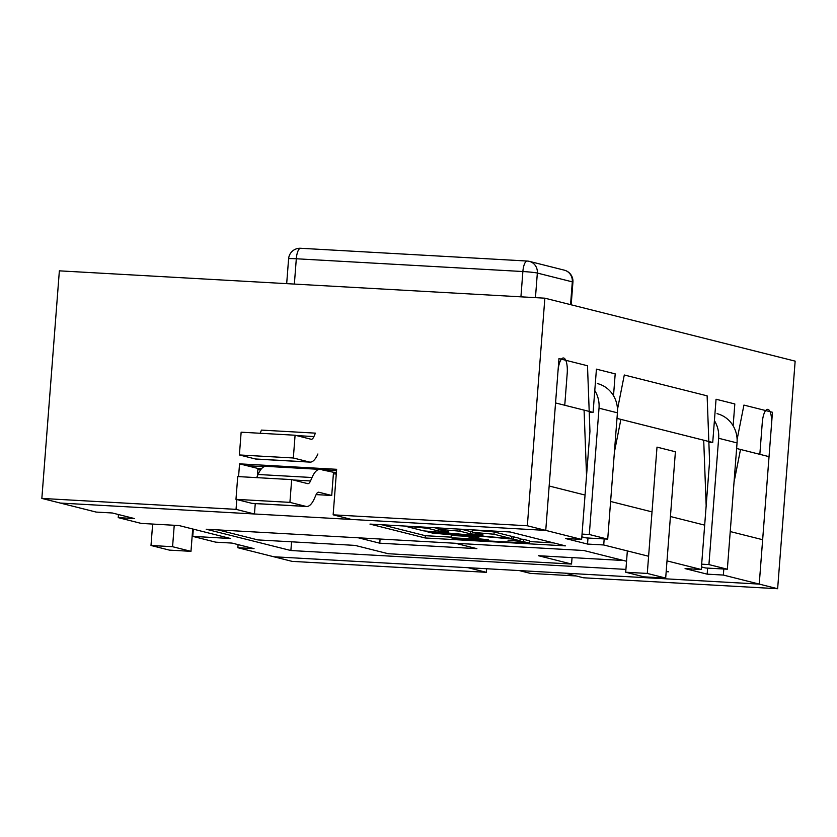 <?xml version="1.0" encoding="UTF-8"?>
<svg xmlns="http://www.w3.org/2000/svg" width="837" height="837" viewBox="0 0 837 837"><rect width="100%" height="100%" fill="white"/><g stroke="black" fill="none" stroke-linecap="round" stroke-linejoin="round"><path stroke-width="1.26" d="M723.806 569.014L723.346 575.061L777.636 588.725L795.15 361.134L544.856 298.181L527.341 525.762L333.147 514.828L336.641 469.306L239.549 463.844L238.566 476.619L239.549 463.844L246.915 465.696L239.549 463.844L336.641 469.306L333.147 514.828L351.55 519.453L333.147 514.828L527.341 525.762L545.745 530.396L351.55 519.453L545.745 530.396L581.631 539.415L565.446 538.505L587.532 544.06L603.718 544.971L648.602 556.26M581.631 539.415L586.538 475.698L584.08 410.12L555.548 402.942L545.745 530.396L558.007 371.084A14.292 4.666 93.2 0 1 563.406 357.974A14.292 4.666 93.2 0 1 567.204 373.396L564.755 405.265L593.098 412.39L589.238 412.17L593.098 412.39L596.425 369.148L615.195 373.867L613.511 395.723L615.195 373.867L596.425 369.148L593.098 412.39L564.755 405.265L567.204 373.396A14.292 4.666 93.2 0 0 563.406 357.974A14.292 4.666 93.2 0 0 558.007 371.084L545.745 530.396L60.254 503.047L96.14 512.077L112.325 512.987L134.412 518.542L118.226 517.632L141.233 523.418L178.992 525.542L230.531 538.505L192.761 536.381L215.768 542.167L231.954 543.077L254.04 548.633L237.854 547.722L292.144 561.376L486.349 572.32L467.935 567.685L273.741 556.751L292.144 561.376L486.349 572.32L467.935 567.685L273.741 556.751L759.232 584.09L771.494 424.788A14.292 4.666 93.2 0 0 767.696 409.356A14.292 4.666 93.2 0 0 762.287 422.465L759.839 454.334L736.623 448.496L759.839 454.334L762.287 422.465A14.292 4.666 93.2 0 1 767.696 409.356A14.292 4.666 93.2 0 1 771.494 424.788L759.232 584.09L565.038 573.157L583.441 577.781L565.038 573.157L759.232 584.09L769.036 456.646L740.515 449.469L734.039 482.143M712.726 442.48L616.995 418.406L712.726 442.48L708.866 442.26L712.726 442.48L716.053 399.239L734.823 403.957L733.139 425.813L734.823 403.957L716.053 399.239L712.726 442.48M759.232 584.09L777.636 588.725L583.441 577.781L777.636 588.725L795.15 361.134L544.856 298.181L59.364 270.843L41.85 498.423L60.254 503.047L254.448 513.991L236.044 509.356L41.85 498.423L60.254 503.047L254.448 513.991L236.044 509.356L41.85 498.423L59.364 270.843L544.856 298.181L527.341 525.762L545.745 530.396M257.953 468.469L246.915 465.696L264.168 466.669L246.915 465.696L257.953 468.469L257.367 476.096L257.953 468.469L261.552 468.678M336.369 472.884L322.433 469.944L336.537 470.739L320.592 469.484A34.296 11.205 93.2 0 0 319.891 469.379A34.296 11.205 93.2 0 0 312.013 477.519L310.517 480.951A11.436 3.735 -86.8 0 1 307.89 483.66A11.436 3.735 -86.8 0 1 307.66 483.629L291.674 479.611L289.916 502.367L305.903 506.385A34.296 11.205 93.2 0 0 306.604 506.49A34.296 11.205 93.2 0 0 314.482 498.35L315.978 494.918A11.436 3.735 -86.8 0 1 318.604 492.208A11.436 3.735 -86.8 0 1 318.834 492.24L331.724 495.483L316.124 494.604M255.254 503.602L254.448 513.991L255.254 503.602M236.798 499.532L236.044 509.356L236.798 499.532M486.621 568.741L486.349 572.32L486.621 568.741M707.631 568.103L707.16 574.151L685.074 568.595L701.26 569.505L706.166 505.789L703.708 440.21L620.887 419.379L614.41 452.053M723.346 575.061L707.16 574.151M565.414 545.87L510.204 531.987L369.954 524.088L425.165 537.971L565.414 545.87M626.547 561.25L583.818 550.505L206.216 529.235L290.878 550.526L625.919 569.401M666.179 571.661L668.481 571.797L666.21 571.221M667.005 560.895L701.26 569.505M192.761 536.381L193.326 529.151M331.724 495.483L333.471 472.727M603.718 544.971L604.178 538.923M237.854 547.722L238.095 544.625M118.467 514.535L118.226 517.632M405.914 526.389L423.794 530.888L511.71 538.683L493.997 534.226L472.497 532.311L483.095 534.979L470.54 533.86L459.942 531.192L438.086 529.256L448.632 531.903L438.337 530.982L427.822 528.335L405.935 526.107M427.822 528.335L427.906 527.352M438.138 528.607L434.623 527.728M438.337 530.982L438.462 529.35M438.086 529.256L438.19 527.927M459.942 531.192L460.099 529.162M470.54 533.86L470.708 531.579L461.375 529.235M472.539 531.746L470.708 531.579M472.497 532.311L472.675 530.03L494.175 531.955L493.997 534.226M511.71 538.683L511.888 536.402L494.175 531.955M529.361 543.119L457.337 539.321L451.038 537.741L488.473 539.729L474.433 538.4L467.904 536.758L478.921 537.239L432.614 533.106L425.562 531.328L513.552 539.143L519.997 540.765L508.017 540.21L523.46 541.633L529.361 543.119L529.539 540.848L523.627 539.363L523.46 541.633M520.133 539.038L523.627 539.363M519.997 540.765L520.175 538.494L513.73 536.873L513.552 539.143M511.867 536.705L513.73 536.873M451.038 537.741L451.216 535.46L467.935 536.35M381.839 524.757L425.342 535.701L425.165 537.971M425.342 535.701L451.08 537.145M529.486 541.56L553.707 542.931M358.351 537.804L379.778 543.192L476.87 548.653L455.454 543.276M218.101 529.905L257.922 539.917L355.024 545.389L388.148 553.717L571.556 564.054L538.432 555.716L623.649 560.518M380.092 539.028L379.778 543.192M572.058 557.609L571.556 564.054M291.548 541.811L290.878 550.526M519.233 570.572L530.449 573.397L576.254 575.971M291.674 479.611L237.729 476.567L235.971 499.333L251.958 503.351A34.296 11.205 93.2 0 0 252.659 503.455L306.604 506.49M319.891 469.379L265.946 466.335A34.296 11.205 93.2 0 0 258.068 474.485L256.697 477.634M235.971 499.333L289.916 502.367M588.003 538.013L587.532 544.06M701.458 566.921L705.758 567.999L727.343 569.212L737.052 442.909A28.584 26.962 -75.9 0 0 717.058 413.666M701.668 564.18L708.929 564.588L718.648 438.274A28.584 26.962 -75.9 0 0 714.4 420.634M708.929 564.588L727.343 569.212M581.83 536.831L586.13 537.909L607.714 539.122L617.424 412.819A28.584 26.962 -75.9 0 0 597.43 383.576M582.039 534.09L589.3 534.498L599.02 408.184A28.584 26.962 -75.9 0 0 594.772 390.544M589.3 534.498L607.714 539.122M336.537 470.739L322.433 469.944M264.168 466.669L246.915 465.696M587.49 365.748L558.97 358.571L549.156 486.015L585.053 495.044L589.949 431.317L587.49 365.748M670.416 516.513L704.67 525.134L709.577 461.407L707.119 395.838L624.297 374.997L617.497 409.335M730.23 531.558L762.653 539.708L772.457 412.264L743.926 405.087L737.125 439.425M610.602 501.468L652.013 511.888M336.286 474.024L333.388 473.857M260.673 469.766L257.869 469.609M260.108 433.263L261.479 430.103L315.423 433.137L313.927 436.569A11.436 3.735 -86.8 0 1 311.301 439.289A11.436 3.735 -86.8 0 1 311.071 439.247L295.084 435.23L241.14 432.195L239.392 454.951L255.379 458.969A34.296 11.205 93.2 0 0 256.08 459.074L310.014 462.118A34.296 11.205 93.2 0 0 317.903 453.978M295.084 435.23L293.337 457.985L309.324 462.014A34.296 11.205 93.2 0 0 310.014 462.118M239.392 454.951L293.337 457.985M152.648 524.067L151.005 545.483L169.409 550.118L190.982 551.332L192.698 528.994M151.005 545.483L172.579 546.707L190.982 551.332M665.687 578.064L675.407 451.76L657.003 447.125L647.283 573.439L665.687 578.064L644.103 576.85L625.699 572.226L647.283 573.439M627.342 550.913L625.699 572.226M172.579 546.707L174.232 525.28M251.958 503.351L305.903 506.385M293.117 479.967L310.517 480.951M258.068 474.485L312.013 477.519M286.683 283.638L288.598 258.821A11.436 0.68 4.4 0 1 296.308 258.769L294.362 284.078M564.316 270.163A11.436 10.787 104.1 0 1 572.309 281.86A11.436 0.68 4.4 0 1 572.926 282.132A11.436 11.436 0 0 0 564.316 270.163L529.34 261.364A11.436 11.436 0 0 0 527.195 261.039L300.64 248.275A11.436 3.735 -86.8 0 0 296.308 258.769L522.874 271.533A11.436 0.68 4.4 0 1 537.344 273.061A11.436 10.787 -75.9 0 0 529.34 261.364A11.436 10.787 -75.9 0 0 527.436 261.071A11.436 3.735 93.2 0 0 527.195 261.039A11.436 3.735 93.2 0 0 522.874 271.533L520.928 296.832M288.598 258.821A11.436 11.436 0 0 1 300.64 248.275A11.436 3.735 -86.8 0 1 300.87 248.317M570.562 304.647L572.309 281.86L537.344 273.061L535.45 297.648M718.648 438.274L737.052 442.909M599.02 408.184L617.424 412.819M255.379 458.969L309.324 462.014M296.528 435.596L313.927 436.569M571.179 304.804L572.926 282.132"/></g></svg>
